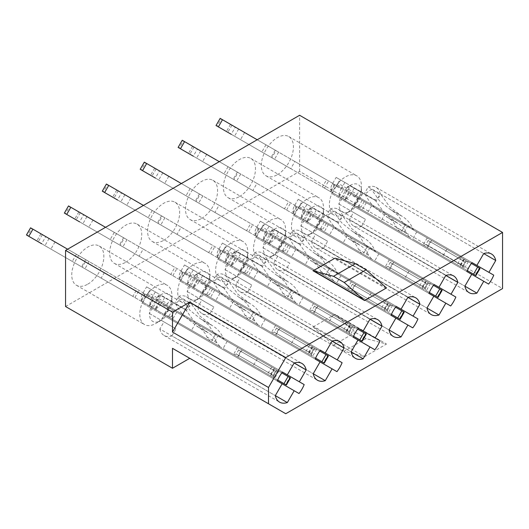 <?xml version="1.0" encoding="UTF-8"?>
<svg xmlns="http://www.w3.org/2000/svg" width="529" height="529" viewBox="0 0 529 529"><rect width="100%" height="100%" fill="white"/><g stroke="black" fill="none" stroke-linecap="round" stroke-linejoin="round"><path stroke-width="0.4" stroke-dasharray="2.65 1.98" d="M159.837 294.911L157.272 299.778L147.803 294.309A22.344 12.901 120 0 0 142.645 303.243L152.121 308.711L149.185 313.366L149.542 313.571A15.81 9.125 120 0 0 160.71 320.627L155.85 323.437A22.687 13.099 120 0 0 171.892 295.651A22.687 13.099 120 0 0 167.19 285.263A22.687 13.099 120 0 0 155.85 286.387A22.687 13.099 120 0 0 141.031 306.377A22.687 13.099 120 0 0 144.51 324.555A22.687 13.099 120 0 0 155.85 323.437L160.71 320.627A15.81 9.125 120 0 0 161.226 320.316L161.596 320.078A15.81 9.125 120 0 0 165.603 316.501L164.387 315.793A22.344 12.901 120 0 0 169.538 306.86L170.761 307.567A15.81 9.125 120 0 0 171.852 302.304L171.879 301.861A15.81 9.125 120 0 0 171.892 301.266A15.81 9.125 120 0 0 160.71 294.812A15.81 9.125 120 0 0 160.194 295.116L186.638 310.384L190.718 303.309L294.137 363.013L178.69 296.359L174.603 303.434M87.794 284.146A22.687 13.099 120 0 0 102.619 264.156A22.687 13.099 120 0 0 99.141 245.978A22.687 13.099 120 0 0 87.794 247.103A22.687 13.099 120 0 0 72.976 267.092A22.687 13.099 120 0 0 76.454 285.27A22.687 13.099 120 0 0 87.794 284.146M149.542 313.571L175.978 328.84L163.95 321.89L159.864 328.965L275.311 395.619L171.892 335.915L175.978 328.84M197.753 273.024L195.188 277.89L185.719 272.422A22.344 12.901 120 0 0 180.561 281.355L190.03 286.824L187.101 291.479L187.458 291.684A15.81 9.125 120 0 0 198.626 298.74L193.766 301.543A22.687 13.099 120 0 0 209.808 273.764A22.687 13.099 120 0 0 205.107 263.376A22.687 13.099 120 0 0 193.766 264.5A22.687 13.099 120 0 0 178.947 284.49A22.687 13.099 120 0 0 182.419 302.667A22.687 13.099 120 0 0 193.766 301.543L198.626 298.74A15.81 9.125 120 0 0 199.135 298.429L199.512 298.184A15.81 9.125 120 0 0 203.52 294.607L202.296 293.906A22.344 12.901 120 0 0 207.454 284.972L208.677 285.68A15.81 9.125 120 0 0 209.768 280.416L209.795 279.973A15.81 9.125 120 0 0 209.808 279.372A15.81 9.125 120 0 0 198.626 272.918A15.81 9.125 120 0 0 198.111 273.228L224.547 288.49L228.634 281.415L332.053 341.126L216.606 274.472L212.519 281.547M125.71 262.258A22.687 13.099 120 0 0 140.529 242.262A22.687 13.099 120 0 0 137.057 224.084A22.687 13.099 120 0 0 125.71 225.209A22.687 13.099 120 0 0 110.892 245.198A22.687 13.099 120 0 0 114.37 263.376A22.687 13.099 120 0 0 125.71 262.258M187.458 291.684L213.895 306.946L201.866 300.003L197.78 307.078L313.228 373.732L209.808 314.028L213.895 306.946M235.669 251.13L233.104 256.003L223.628 250.534A22.344 12.901 120 0 0 218.477 259.461L227.946 264.93L225.017 269.585L225.374 269.797A15.81 9.125 120 0 0 236.542 276.846L231.682 279.656A22.687 13.099 120 0 0 231.682 279.656A22.687 13.099 120 0 0 247.717 251.87A22.687 13.099 120 0 0 243.023 241.488A22.687 13.099 120 0 0 231.676 242.613A22.687 13.099 120 0 0 216.857 262.602A22.687 13.099 120 0 0 220.335 280.78A22.687 13.099 120 0 0 231.676 279.656L236.542 276.846A15.81 9.125 120 0 0 237.052 276.541L237.422 276.297A15.81 9.125 120 0 0 241.436 272.719L240.212 272.012A22.344 12.901 120 0 0 245.37 263.085L246.593 263.786A15.81 9.125 120 0 0 247.684 258.529L247.711 258.086A15.81 9.125 120 0 0 247.717 257.484A15.81 9.125 120 0 0 236.542 251.03A15.81 9.125 120 0 0 236.027 251.341L262.463 266.603L266.55 259.527L369.963 319.232L254.522 252.584L250.435 259.66M163.626 240.364A22.687 13.099 120 0 0 178.445 220.375A22.687 13.099 120 0 0 174.967 202.197A22.687 13.099 120 0 0 163.626 203.321A22.687 13.099 120 0 0 148.808 223.311A22.687 13.099 120 0 0 152.286 241.488A22.687 13.099 120 0 0 163.626 240.364M225.374 269.797L251.811 285.058L239.782 278.115L235.696 285.191L351.137 351.838L247.724 292.134L251.811 285.058M273.586 229.242L271.02 234.109L261.544 228.64A22.344 12.901 120 0 0 256.386 237.574L265.862 243.042L262.926 247.698L263.283 247.903A15.81 9.125 120 0 0 274.452 254.958L269.592 257.762A22.687 13.099 120 0 0 285.634 229.983A22.687 13.099 120 0 0 280.939 219.595A22.687 13.099 120 0 0 269.592 220.719A22.687 13.099 120 0 0 254.773 240.708A22.687 13.099 120 0 0 258.251 258.886A22.687 13.099 120 0 0 269.592 257.762L274.452 254.958A15.81 9.125 120 0 0 274.968 254.647L275.338 254.409A15.81 9.125 120 0 0 279.352 250.832L278.128 250.124A22.344 12.901 120 0 0 283.286 241.191L284.503 241.898A15.81 9.125 120 0 0 285.6 236.635L285.62 236.192A15.81 9.125 120 0 0 285.634 235.597A15.81 9.125 120 0 0 274.452 229.136A15.81 9.125 120 0 0 273.943 229.447L300.379 244.715L304.466 237.64L407.879 297.344L292.438 230.69L288.351 237.766M201.542 218.477A22.687 13.099 120 0 0 216.361 198.487A22.687 13.099 120 0 0 212.883 180.31A22.687 13.099 120 0 0 201.542 181.434A22.687 13.099 120 0 0 186.724 201.423A22.687 13.099 120 0 0 190.202 219.601A22.687 13.099 120 0 0 201.542 218.477M311.495 207.355L308.929 212.222L299.46 206.753A22.344 12.901 120 0 0 294.303 215.68L303.778 221.148L300.842 225.81L301.199 226.015A15.81 9.125 120 0 0 312.368 233.071L307.508 235.874A22.687 13.099 120 0 0 323.55 208.089A22.687 13.099 120 0 0 318.848 197.707A22.687 13.099 120 0 0 307.508 198.831A22.687 13.099 120 0 0 292.689 218.821A22.687 13.099 120 0 0 296.167 236.999A22.687 13.099 120 0 0 307.508 235.874L312.368 233.071A15.81 9.125 120 0 0 312.884 232.76L313.254 232.515A15.81 9.125 120 0 0 317.261 228.938L316.044 228.23A22.344 12.901 120 0 0 321.196 219.304L322.419 220.011A15.81 9.125 120 0 0 323.517 214.748L323.536 214.305A15.81 9.125 120 0 0 323.55 213.703A15.81 9.125 120 0 0 312.368 207.249A15.81 9.125 120 0 0 311.859 207.56L338.296 222.821L342.382 215.746L445.795 275.45L330.347 208.803L326.267 215.878M239.458 196.583A22.687 13.099 120 0 0 254.277 176.593A22.687 13.099 120 0 0 250.799 158.416A22.687 13.099 120 0 0 239.458 159.54A22.687 13.099 120 0 0 224.633 179.529A22.687 13.099 120 0 0 228.111 197.707A22.687 13.099 120 0 0 239.458 196.583M301.199 226.015L327.636 241.277L315.608 234.334L311.521 241.409L426.969 308.063L323.556 248.352L327.636 241.277M349.411 185.461L346.845 190.334L337.376 184.866A22.344 12.901 120 0 0 332.219 193.793L341.688 199.261L338.758 203.916L339.115 204.128A15.81 9.125 120 0 0 350.284 211.177L345.424 213.987A22.687 13.099 120 0 0 361.466 186.201A22.687 13.099 120 0 0 356.764 175.82A22.687 13.099 120 0 0 345.424 176.937A22.687 13.099 120 0 0 330.605 196.933A22.687 13.099 120 0 0 334.083 215.111A22.687 13.099 120 0 0 345.424 213.987L350.284 211.177A15.81 9.125 120 0 0 350.8 210.866L351.17 210.628A15.81 9.125 120 0 0 355.177 207.051L353.954 206.343A22.344 12.901 120 0 0 359.112 197.416L360.335 198.117A15.81 9.125 120 0 0 361.426 192.854L361.452 192.411A15.81 9.125 120 0 0 361.466 191.815A15.81 9.125 120 0 0 350.284 185.362A15.81 9.125 120 0 0 349.768 185.672L376.212 200.934L380.291 193.859L483.711 253.563L368.263 186.909L364.177 193.991M277.368 174.696A22.687 13.099 120 0 0 292.193 154.706A22.687 13.099 120 0 0 288.715 136.528A22.687 13.099 120 0 0 277.368 137.652A22.687 13.099 120 0 0 262.549 157.642A22.687 13.099 120 0 0 266.027 175.82A22.687 13.099 120 0 0 277.368 174.696M339.115 204.128L365.552 219.39L353.524 212.446L349.438 219.522L464.885 286.169L361.466 226.465L365.552 219.39M366.081 338.586L355.389 332.417L334.976 314.319L386.487 344.055L366.081 338.586L344.207 351.216L364.613 356.685L386.487 344.055M344.207 351.216L333.515 345.047L313.102 326.948L364.613 356.685M333.515 345.047L355.389 332.417M386.487 287.928L334.976 258.192M171.879 301.861L160.194 295.116M171.872 301.861L186.638 310.384M149.185 313.366L163.95 321.89M224.547 288.49L198.111 273.228M187.101 291.479L201.866 300.003M262.463 266.603L236.027 251.341M225.017 269.585L239.782 278.115M300.379 244.715L273.943 229.447M289.727 263.171L277.692 256.221L273.612 263.297L389.053 329.951L285.64 270.246L289.727 263.171L274.961 254.641M263.283 247.903L274.968 254.647M262.926 247.698L277.692 256.221M323.536 214.305L311.859 207.56M323.53 214.298L338.296 222.821M300.842 225.81L315.608 234.334M376.212 200.934L349.768 185.672M338.758 203.916L353.524 212.446M147.803 294.309L282.446 372.046L169.3 306.727L171.852 302.304M142.645 303.243L277.289 380.979M157.272 299.778L287.3 374.849M170.761 307.567L169.3 306.727M169.538 306.86L282.446 372.052M164.387 315.793L299.03 393.53M161.596 320.078L164.149 315.654L165.603 316.501M164.149 315.654L152.121 308.711M185.719 272.422L320.362 350.158L207.216 284.833L209.768 280.416M180.561 281.355L315.205 359.092M195.188 277.89L325.216 352.962M208.677 285.68L207.216 284.833M207.454 284.972L320.362 350.158M202.296 293.906L336.947 371.642M199.512 298.184L202.065 293.767L203.52 294.607M202.065 293.767L190.03 286.824M223.628 250.534L358.278 328.271L245.132 262.946L247.684 258.529M218.477 259.461L353.121 337.198M233.104 256.003L363.132 331.075M246.593 263.786L245.132 262.946M245.37 263.085L358.278 328.271M240.212 272.012L374.856 349.748M237.422 276.297L239.974 271.88L241.436 272.719M239.974 271.88L227.946 264.93M261.544 228.64L396.188 306.377L283.048 241.059L285.6 236.635M256.386 237.574L391.037 315.31M271.02 234.109L401.048 309.181M284.503 241.898L283.048 241.059M283.286 241.191L396.188 306.377M278.128 250.124L412.772 327.861M275.338 254.409L277.89 249.986L279.352 250.832M277.89 249.986L265.862 243.042M299.46 206.753L434.104 284.49L320.964 219.165L323.517 214.748M294.303 215.68L428.953 293.416M308.929 212.222L438.958 287.293M322.419 220.011L320.964 219.165M321.196 219.304L434.104 284.49M316.044 228.23L450.688 305.974M313.254 232.515L315.806 228.098L317.261 228.938M315.806 228.098L303.778 221.148M337.376 184.866L472.02 262.602L358.874 197.277L361.426 192.854M332.219 193.793L466.862 271.529M346.845 190.334L476.874 265.399M360.335 198.117L358.874 197.277M359.112 197.416L472.02 262.602M353.954 206.343L488.604 284.08M351.17 210.628L353.722 206.204L355.177 207.051M353.722 206.204L341.688 199.261M65.556 306.529L299.612 171.396L502.55 288.563M299.612 171.396L299.612 115.269M313.102 326.948L334.976 314.319M285.753 413.731L189.752 358.305M349.398 185.91A15.81 9.125 120 0 0 345.391 189.488M340.233 198.421A15.81 9.125 120 0 0 339.142 203.685M311.482 207.798A15.81 9.125 120 0 0 307.475 211.382M302.317 220.309A15.81 9.125 120 0 0 301.226 225.572M273.572 229.692A15.81 9.125 120 0 0 269.559 233.269M264.401 242.196A15.81 9.125 120 0 0 263.31 247.46M235.656 251.579A15.81 9.125 120 0 0 231.642 255.157M226.491 264.09A15.81 9.125 120 0 0 225.394 269.354M197.74 273.473A15.81 9.125 120 0 0 193.726 277.051M188.575 285.977A15.81 9.125 120 0 0 187.478 291.241M159.824 295.361A15.81 9.125 120 0 0 155.817 298.938M150.659 307.871A15.81 9.125 120 0 0 149.568 313.128M349.438 219.522A22.344 12.901 120 0 0 353.696 226.035A22.344 12.901 120 0 0 361.466 226.465M380.291 193.859A22.344 12.901 120 0 0 376.04 187.339A22.344 12.901 120 0 0 368.263 186.909M235.696 285.191A22.344 12.901 120 0 0 239.954 291.704A22.344 12.901 120 0 0 247.724 292.134M266.55 259.527A22.344 12.901 120 0 0 262.291 253.007A22.344 12.901 120 0 0 254.522 252.584M311.521 241.409A22.344 12.901 120 0 0 315.78 247.929A22.344 12.901 120 0 0 323.556 248.352M342.382 215.746A22.344 12.901 120 0 0 338.124 209.233A22.344 12.901 120 0 0 330.347 208.803M273.612 263.297A22.344 12.901 120 0 0 277.864 269.816A22.344 12.901 120 0 0 285.64 270.246M304.466 237.64A22.344 12.901 120 0 0 300.207 231.12A22.344 12.901 120 0 0 292.438 230.69M197.78 307.078A22.344 12.901 120 0 0 202.038 313.598A22.344 12.901 120 0 0 209.808 314.028M228.634 281.415A22.344 12.901 120 0 0 224.375 274.901A22.344 12.901 120 0 0 216.606 274.472M159.864 328.965A22.344 12.901 120 0 0 164.122 335.485A22.344 12.901 120 0 0 171.892 335.915M190.718 303.309A22.344 12.901 120 0 0 186.466 296.789A22.344 12.901 120 0 0 178.69 296.359M430.236 241.746L464.33 261.425L468.264 261.624L431.565 240.431L430.236 241.746L427.908 245.767L427.518 247.625L412.64 239.029L461.89 267.469L322.399 186.935L326.525 179.794L275.973 150.606L271.846 157.748L322.399 186.935M467.272 270.577L464.138 268.765L462.002 265.452L464.31 264.097L464.33 261.425M431.565 240.431L466.016 260.321L407.429 226.498L403.303 233.646M407.429 226.498L345.682 190.85A2.751 1.587 120 0 0 348.426 189.263L350.489 185.686L363.106 192.973L350.489 185.686M332.357 183.953L341.112 189.005A7.565 4.364 120 0 0 339.552 194.672C340.048 196.616 341.403 198.104 343.619 199.129L345.338 199.645L345.391 198.038A7.565 4.364 120 0 0 346.945 201.106L329.441 191.002L331.055 191.696L330.909 190.433A7.565 4.364 -60 0 1 332.357 183.953L336.14 177.4L348.756 184.687L336.14 177.4M341.304 197.846L345.43 190.704L294.878 161.517L290.752 168.665L357.597 207.256A7.565 4.364 120 0 0 361.029 207.07L356.301 206.416L353.835 204.544L355.197 203.705A7.565 4.364 120 0 0 359.323 199.519L350.575 194.467A7.565 4.364 -60 0 1 345.688 198.964C343.85 199.135 341.985 198.534 340.101 197.152L475.207 275.159L479.334 268.011L480.067 268.441M359.323 199.519L363.106 192.973M348.426 189.263L357.181 194.315L359.237 190.738M357.181 194.315A2.751 1.587 -60 0 1 354.43 195.902L479.334 268.011M409.836 237.415L357.994 207.487L409.836 237.415L406.47 233.448C404.54 228.872 401.544 225.433 397.477 223.145L384.656 213.352L362.12 200.339L403.825 224.415L403.072 223.331L413.123 229.282C410.63 223.331 406.748 218.88 401.465 215.925L389.602 206.74L381.442 195.227L375.054 199.962L364.99 194.024L371.378 189.289L381.442 195.227M375.054 199.962L384.656 213.352L403.825 224.415M471.392 263.429L468.264 261.624M345.43 190.704L346.693 191.432A2.751 1.587 -60 0 1 346.693 188.258L348.756 184.687M294.878 161.517L220.15 118.37M257.193 139.762L275.973 150.606M346.693 188.258L337.945 183.206A2.751 1.587 120 0 0 337.945 186.38L326.525 179.794M235.339 127.145L278.638 152.14L231.94 125.181L235.339 127.145L231.213 134.287L271.846 157.748M290.752 168.665L217.115 126.147L221.241 119.005M427.439 247.579L464.138 268.765M341.112 189.005L344.888 182.452M350.575 194.467L354.357 187.921M337.945 183.206L340.008 179.635M337.945 186.38L346.693 191.432L337.945 186.38M354.43 195.902L345.682 190.85L354.43 195.902M464.402 259.395L462.267 260.235C462.326 262.06 461.553 263.402 459.939 264.262L460.276 266.537M423.577 245.344L425.845 244.577L428.173 240.55L427.703 238.202M466.651 260.691L462.531 267.839M427.194 237.911L423.068 245.053M405.009 225.103L400.883 232.244M366.28 202.739L362.153 209.887M346.515 191.326L342.389 198.474M385.244 213.69L381.118 220.831M446.893 249.278L442.766 256.426M466.016 260.321L461.89 267.469M397.887 223.37L387.585 217.439L397.887 223.37M371.57 205.794L367.45 212.942M362.12 200.339L357.994 207.487M375.154 207.864L387.585 217.439C391.619 219.654 394.588 223.02 396.486 227.536L399.699 231.563M427.908 245.767L462.002 265.452M425.845 244.577L459.939 264.262M428.173 240.55L462.267 260.235M406.47 233.448L396.486 227.536M413.962 230.267L413.123 229.282M403.072 223.331L398.482 215.858L391.956 210.43L402.027 216.235L390.349 209.53L379.544 200.888L371.378 189.289M374.691 207.599C370.842 203.619 367.609 199.096 364.99 194.024M391.956 210.43L391.321 210.073M392.32 263.634L426.414 283.319L430.348 283.511L393.649 262.324L392.32 263.634L389.992 267.661L389.609 269.512L374.724 260.923L423.98 289.356L284.49 208.823L288.609 201.681L238.057 172.494L233.937 179.635L284.49 208.823M429.356 292.464L426.229 290.659L424.093 287.346L426.394 285.991L426.414 283.319M393.649 262.324L428.1 282.215L369.513 248.392L365.394 255.533M369.513 248.392L308.777 213.326A2.751 1.587 -60 0 1 308.777 210.152L310.84 206.575L298.224 199.294L310.84 206.575M294.448 205.841L303.196 210.892A7.565 4.364 120 0 0 301.642 216.559C302.132 218.51 303.487 219.991 305.709 221.016L307.422 221.532L307.475 219.932A7.565 4.364 120 0 0 309.029 222.993L291.532 212.889L293.139 213.584L292.993 212.321A7.565 4.364 -60 0 1 294.448 205.841L298.224 199.294M307.514 212.592L256.962 183.411L252.842 190.552L303.395 219.74L307.514 212.592L304.797 211.025L311.29 214.774L307.766 212.737A2.751 1.587 120 0 0 310.516 211.15L312.579 207.58L325.19 214.86L312.579 207.58M303.395 219.74L319.681 229.143A7.565 4.364 120 0 0 323.113 228.958L318.385 228.303L315.919 226.438L317.281 225.592A7.565 4.364 120 0 0 321.414 221.413L312.659 216.361A7.565 4.364 -60 0 1 307.772 220.857C305.934 221.029 304.076 220.421 302.185 219.039L437.291 297.047L441.417 289.905L442.158 290.328M321.414 221.413L325.19 214.86M310.516 211.15L319.265 216.202L321.328 212.632M319.265 216.202A2.751 1.587 -60 0 1 316.514 217.789L441.417 289.905M371.92 259.303L320.078 229.374L371.92 259.303L368.554 255.335C366.623 250.759 363.628 247.327 359.561 245.033L346.746 235.24L324.204 222.233L365.909 246.309L365.155 245.218L375.206 251.169C372.714 245.225 368.832 240.774 363.549 237.812L351.686 228.627L343.526 217.115L337.138 221.849L327.074 215.911L333.462 211.177L343.526 217.115M337.138 221.849L346.746 235.24L365.909 246.309M433.482 285.323L430.348 283.511M256.962 183.411L182.234 140.264M219.277 161.649L238.057 172.494M308.777 210.152L300.029 205.1A2.751 1.587 120 0 0 300.029 208.274L288.609 201.681M197.423 149.033L240.721 174.034L194.024 147.069L197.423 149.033L193.297 156.174L233.937 179.635M252.842 190.552L179.199 148.041L183.325 140.893M389.523 269.466L426.229 290.659M303.196 210.892L306.979 204.346M312.659 216.361L316.441 209.808M300.029 205.1L302.092 201.523M300.029 208.274L308.777 213.326L300.029 208.274M316.514 217.789L307.766 212.737L316.514 217.789M426.486 281.283L424.351 282.129C424.41 283.954 423.636 285.296 422.03 286.156L422.367 288.424L426.506 281.289M385.661 267.238L387.929 266.471L390.257 262.444L389.787 260.089M428.741 282.585L424.615 289.727M389.278 259.799L385.152 266.947M367.093 246.99L362.967 254.132M328.364 224.627L324.237 231.775M308.599 213.22L304.473 220.362M347.328 235.577L343.202 242.725M408.977 271.172L404.85 278.314M428.1 282.215L423.98 289.356M359.971 245.264L349.669 239.326L359.971 245.264M333.66 227.688L329.534 234.83M324.204 222.233L320.078 229.374M337.238 229.758L349.669 239.326C353.703 241.541 356.672 244.907 358.569 249.43L361.783 253.451M389.992 267.661L424.093 287.346M387.929 266.471L422.03 286.156M390.257 262.444L424.351 282.129M368.554 255.335L358.569 249.43M376.046 252.161L375.206 251.169M365.155 245.218L360.566 237.752L354.04 232.317L364.111 238.123L352.44 231.424L341.628 222.775L333.462 211.177M336.775 229.487C332.926 225.506 329.693 220.983 327.074 215.911M354.04 232.317L353.412 231.966M354.404 285.521L388.498 305.207L392.439 305.405L355.733 284.212L354.404 285.521L352.076 289.548L351.692 291.406L336.808 282.81L386.064 311.25L246.574 230.717L250.7 223.569L200.147 194.381L196.021 201.529L246.574 230.717M391.44 314.352L388.312 312.546L386.177 309.234L388.478 307.878L388.498 305.207M355.733 284.212L390.184 304.102L331.604 270.279L327.477 277.421M331.604 270.279L270.868 235.213A2.751 1.587 -60 0 1 270.868 232.039L272.931 228.468L260.314 221.182L272.931 228.468M256.532 227.734L265.28 232.786A7.565 4.364 120 0 0 263.726 238.453C264.216 240.397 265.571 241.885 267.793 242.91L269.506 243.419L269.559 241.819A7.565 4.364 120 0 0 271.113 244.881L253.616 234.777L255.223 235.471L255.077 234.215A7.565 4.364 -60 0 1 256.532 227.734L260.314 221.182M269.605 234.486L219.046 205.298L214.926 212.44L265.479 241.627L269.605 234.486L266.887 232.919L273.374 236.661L269.85 234.625A2.751 1.587 120 0 0 272.6 233.038L274.663 229.467L287.28 236.754L274.663 229.467M265.479 241.627L281.765 251.037A7.565 4.364 120 0 0 285.197 250.852L280.469 250.191L278.003 248.326L279.365 247.479A7.565 4.364 120 0 0 283.498 243.3L274.749 238.248A7.565 4.364 -60 0 1 269.863 242.745C268.024 242.917 266.16 242.308 264.269 240.933L399.382 318.934L403.501 311.793L404.242 312.216M283.498 243.3L287.28 236.754M272.6 233.038L281.349 238.09L283.412 234.519M281.349 238.09A2.751 1.587 -60 0 1 278.598 239.677L403.501 311.793M334.011 281.197L282.169 251.262L334.011 281.197L330.638 277.229C328.707 272.653 325.712 269.215 321.652 266.927L308.83 257.134L286.288 244.12L327.993 268.196L327.239 267.112L337.29 273.057C334.804 267.112 330.916 262.662 325.639 259.706L313.77 250.521L305.617 239.002L299.222 243.743L289.158 237.805L295.546 233.064L305.617 239.002M299.222 243.743L308.83 257.134L327.993 268.196M395.566 307.21L392.439 305.405M219.046 205.298L144.318 162.152M181.361 183.537L200.147 194.381M270.868 232.039L262.113 226.987A2.751 1.587 120 0 0 262.113 230.161L250.7 223.569M388.577 303.17L386.435 304.016C386.494 305.841 385.72 307.184 384.114 308.043L384.451 310.318L388.59 303.183M159.507 170.92L202.805 195.922L156.108 168.963L159.507 170.92L155.381 178.068L196.021 201.529M214.926 212.44L141.289 169.928L145.409 162.787M351.606 291.353L388.312 312.546M265.28 232.786L269.063 226.233M274.749 238.248L278.525 231.702M262.113 226.987L264.176 223.417M262.113 230.161L270.868 235.213L262.113 230.161M278.598 239.677L269.85 234.625L278.598 239.677M347.745 289.125L350.019 288.358L352.34 284.331L351.871 281.983M390.825 304.473L386.699 311.614M351.362 281.692L347.242 288.834M329.177 268.877L325.051 276.026M290.447 246.521L286.321 253.662M270.683 235.107L266.556 242.256M309.412 257.471L305.286 264.612M371.06 293.059L366.934 300.207M390.184 304.102L386.064 311.25M322.062 267.152L311.76 261.22L322.062 267.152M295.744 249.576L291.618 256.724M286.288 244.12L282.169 251.262M299.321 251.645L311.76 261.22C315.793 263.429 318.756 266.801 320.653 271.317L323.867 275.338M352.076 289.548L386.177 309.234M350.019 288.358L384.114 308.043M352.34 284.331L386.435 304.016M330.638 277.229L320.653 271.317M338.13 274.048L337.29 273.057M327.239 267.112L322.657 259.64L316.13 254.204L326.195 260.017L314.524 253.312L303.712 244.669L295.546 233.064M298.859 251.374C295.01 247.4 291.777 242.877 289.158 237.805M316.13 254.204L315.496 253.854M316.487 307.415L350.588 327.101L354.523 327.292L317.817 306.099L316.487 307.415L314.166 311.442L313.776 313.294L298.892 304.704L348.148 333.138L208.657 252.604L212.784 245.463L162.231 216.275L158.105 223.417L208.657 252.604M353.524 336.246L350.396 334.434L348.261 331.128L350.562 329.772L350.588 327.101M317.817 306.099L352.274 325.996L293.688 292.167L289.561 299.315M293.688 292.167L232.952 257.107A2.751 1.587 -60 0 1 232.952 253.927L235.015 250.356L222.398 243.076L235.015 250.356M218.616 249.622L227.364 254.674A7.565 4.364 120 0 0 225.81 260.341C226.3 262.285 227.655 263.773 229.877 264.798L231.59 265.313L231.642 263.713A7.565 4.364 120 0 0 233.196 266.775L215.7 256.671L217.313 257.365L217.168 256.102A7.565 4.364 -60 0 1 218.616 249.622L222.398 243.076M231.689 256.373L181.136 227.186L177.01 234.334L227.563 263.521L231.689 256.373L228.971 254.806L235.458 258.549L231.933 256.519A2.751 1.587 120 0 0 234.684 254.932L236.747 251.361L249.364 258.641L236.747 251.361M243.856 272.924L226.352 262.82L243.856 272.924A7.565 4.364 120 0 0 247.281 272.739L242.553 272.085L240.087 270.22L241.449 269.373A7.565 4.364 120 0 0 245.582 265.188L236.833 260.142A7.565 4.364 -60 0 1 231.947 264.639C230.108 264.804 228.244 264.202 226.352 262.82L361.466 340.828L365.592 333.68L366.326 334.11M245.582 265.188L249.364 258.641M234.684 254.932L243.433 259.984L245.496 256.406M243.433 259.984A2.751 1.587 -60 0 1 240.682 261.571L365.592 333.68M296.095 303.084L244.253 273.156L296.095 303.084L292.722 299.116C290.791 294.541 287.796 291.109 283.736 288.814L270.914 279.021L248.372 266.008L290.077 290.084L289.323 288.999L299.374 294.951C296.888 289.006 293 284.549 287.723 281.593L275.86 272.409L267.7 260.896L261.306 265.631L251.242 259.693L257.636 254.958L267.7 260.896M261.306 265.631L270.914 279.021L290.077 290.084M357.65 329.098L354.523 327.292M181.136 227.186L106.402 184.046M143.445 205.431L162.231 216.275M232.952 253.927L224.203 248.875A2.751 1.587 120 0 0 224.203 252.055L212.784 245.463M346.548 332.212L350.674 325.071L348.525 325.91C348.578 327.729 347.804 329.071 346.197 329.937L346.535 332.205M121.591 192.814L164.896 217.809L118.198 190.85L121.591 192.814L117.471 199.955L158.105 223.417M177.01 234.334L103.373 191.815L107.499 184.674M227.563 263.521L226.352 262.82M313.697 313.247L350.396 334.434M227.364 254.674L231.147 248.127M236.833 260.142L240.616 253.589M224.203 248.875L226.267 245.304M224.203 252.055L232.952 257.107L224.203 252.055M240.682 261.571L231.933 256.519L240.682 261.571M309.829 311.019L312.103 310.252L314.424 306.225L313.955 303.871M352.909 326.36L348.783 333.508M313.452 303.58L309.326 310.721M291.261 290.771L287.135 297.913M252.531 268.408L248.405 275.556M232.767 257.001L228.647 264.143M271.496 279.358L267.376 286.506M333.144 314.953L329.018 322.095M352.274 325.996L348.148 333.138M284.146 289.046L273.843 283.108L284.146 289.046M257.828 271.47L253.702 278.611M248.372 266.008L244.253 273.156M261.412 273.533L273.843 283.108C277.877 285.323 280.839 288.689 282.744 293.205L285.951 297.232M314.166 311.442L348.261 331.128M312.103 310.252L346.197 329.937M314.424 306.225L348.525 325.91M292.722 299.116L282.744 293.205M300.214 295.942L299.374 294.951M289.323 288.999L284.741 281.527L278.214 276.098L288.279 281.904L276.607 275.199L265.796 266.556L257.636 254.958M260.942 273.268C257.094 269.287 253.86 264.764 251.242 259.693M278.214 276.098L277.58 275.741M278.571 329.303L312.672 348.988L316.606 349.18L279.901 327.993L278.571 329.303L276.25 333.33L275.86 335.181L260.976 326.591L310.232 355.025L170.741 274.491L174.868 267.35L124.315 238.162L120.189 245.311L170.741 274.491M315.615 358.133L312.48 356.328L310.344 353.015L312.646 351.659L312.672 348.988M279.901 327.993L314.358 347.884L255.772 314.061L251.645 321.202M255.772 314.061L194.017 278.406A2.751 1.587 120 0 0 196.768 276.819L198.831 273.248L211.448 280.529L198.831 273.248M180.7 271.509L189.448 276.561A7.565 4.364 120 0 0 187.894 282.235C188.39 284.179 189.739 285.66 191.961 286.685L193.68 287.201L193.726 285.6A7.565 4.364 120 0 0 195.287 288.662L177.784 278.558L179.397 279.252L179.252 277.989A7.565 4.364 -60 0 1 180.7 271.509L184.482 264.963L197.099 272.25L184.482 264.963M205.94 294.812L188.443 284.708L205.94 294.812A7.565 4.364 120 0 0 209.365 294.627L204.637 293.972L202.177 292.107L203.533 291.261A7.565 4.364 120 0 0 207.666 287.082L198.917 282.03A7.565 4.364 -60 0 1 194.031 286.526C192.192 286.698 190.328 286.09 188.443 284.708L323.55 362.715L327.676 355.574L328.41 355.997M207.666 287.082L211.448 280.529M196.768 276.819L205.517 281.871L207.58 278.3M205.517 281.871A2.751 1.587 -60 0 1 202.772 283.458L327.676 355.574M258.178 324.971L206.336 295.043L258.178 324.971L254.806 321.004C252.882 316.428 249.88 312.996 245.82 310.702L232.998 300.915L210.463 287.902L252.161 311.978L251.414 310.887L261.458 316.838C258.972 310.893 255.09 306.443 249.807 303.481L237.944 294.296L229.784 282.784L223.397 287.518L213.326 281.58L219.72 276.846L229.784 282.784M223.397 287.518L232.998 300.915L252.161 311.978M319.734 350.991L316.606 349.18M193.773 278.267L143.22 249.08L139.094 256.221L189.647 285.409L193.773 278.267L191.055 276.693L195.036 278.995A2.751 1.587 -60 0 1 195.036 275.821L197.099 272.25M143.22 249.08L68.492 205.933M105.529 227.318L124.315 238.162M195.036 275.821L186.287 270.769A2.751 1.587 120 0 0 186.287 273.943L174.868 267.35M83.681 214.701L126.98 239.703L80.282 212.744L83.681 214.701L79.555 221.843L120.189 245.311M139.094 256.221L65.457 213.709L69.583 206.561M189.647 285.409L188.443 284.708M275.781 335.135L312.48 356.328M189.448 276.561L193.23 270.015M198.917 282.03L202.7 275.483M186.287 270.769L188.35 267.198M186.287 273.943L195.036 278.995L186.287 273.943M202.772 283.458L194.017 278.406L202.772 283.458M312.745 346.951L310.609 347.798C310.668 349.623 309.888 350.965 308.281 351.825L308.619 354.099M271.919 332.906L274.187 332.139L276.515 328.112L276.039 325.765M314.993 348.254L310.867 355.395M275.536 325.467L271.41 332.615M253.345 312.659L249.225 319.807M214.615 290.302L210.496 297.443M194.857 278.889L190.731 286.03M233.587 301.252L229.46 308.394M295.228 336.841L291.109 343.982M314.358 347.884L310.232 355.025M246.23 310.933L235.927 305.002L246.23 310.933M219.912 293.357L215.786 300.498M210.463 287.902L206.336 295.043M223.496 295.427L235.927 305.002C239.961 307.21 242.93 310.576 244.828 315.099L248.041 319.119M276.25 333.33L310.344 353.015M274.187 332.139L308.281 351.825M276.515 328.112L310.609 347.798M254.806 321.004L244.828 315.099M262.305 317.83L261.458 316.838M251.414 310.887L246.825 303.421L240.298 297.986L250.362 303.798L238.691 297.093L227.88 288.444L219.72 276.846M223.026 295.156C219.185 291.181 215.951 286.652 213.326 281.58M240.298 297.986L239.663 297.635M240.662 351.19L274.756 370.875L278.69 371.074L241.991 349.881L240.662 351.19L238.334 355.217L237.944 357.075L223.066 348.479L272.316 376.919L132.832 296.385L136.951 289.237L86.399 260.056L82.273 267.198L132.832 296.385M277.699 380.02L274.564 378.215L272.428 374.902L274.736 373.547L274.756 370.875M241.991 349.881L276.442 369.771L217.855 335.948L213.729 343.096M217.855 335.948L157.12 300.882A2.751 1.587 -60 0 1 157.12 297.708L159.183 294.137L146.566 286.85L159.183 294.137M142.784 293.403L151.539 298.455A7.565 4.364 120 0 0 149.985 304.122C150.474 306.066 151.83 307.554 154.045 308.579L155.764 309.088L155.817 307.488A7.565 4.364 120 0 0 157.371 310.549L139.868 300.452L141.481 301.146L141.336 299.883A7.565 4.364 -60 0 1 142.784 293.403L146.566 286.85M155.857 300.155L105.304 270.967L101.178 278.115L151.73 307.296L155.857 300.155L153.139 298.587L159.626 302.33L156.108 300.3A2.751 1.587 120 0 0 158.852 298.713L160.915 295.136L173.532 302.423L160.915 295.136M168.024 316.706L150.527 306.602L168.024 316.706A7.565 4.364 120 0 0 171.456 316.521L166.728 315.866L164.261 313.995L165.623 313.148A7.565 4.364 120 0 0 169.756 308.969L161.001 303.917A7.565 4.364 -60 0 1 156.115 308.414C154.276 308.586 152.412 307.984 150.527 306.602L285.634 384.603L289.76 377.461L290.494 377.885M169.756 308.969L173.532 302.423M158.852 298.713L167.607 303.758L169.67 300.188M167.607 303.758A2.751 1.587 -60 0 1 164.856 305.352L289.76 377.461M220.262 346.865L168.42 316.931L220.262 346.865L216.897 342.898C214.966 338.322 211.97 334.883 207.904 332.596L195.082 322.802L172.547 309.789L214.252 333.865L213.498 332.781L223.549 338.725C221.056 332.781 217.174 328.33 211.891 325.375L200.028 316.19L191.868 304.671L185.481 309.412L175.416 303.474L181.804 298.733L191.868 304.671M185.481 309.412L195.082 322.802L214.252 333.865M281.825 372.879L278.69 371.074M105.304 270.967L30.576 227.82M67.619 249.212L86.399 260.056M157.12 297.708L148.371 292.656A2.751 1.587 120 0 0 148.371 295.83L136.951 289.237M45.765 236.589L89.064 261.591L42.366 234.631L45.765 236.589L41.639 243.737L82.273 267.198M101.178 278.115L27.541 235.597L31.667 228.455M151.73 307.296L150.527 306.602M237.865 357.029L274.564 378.215M151.539 298.455L155.314 291.902M161.001 303.917L164.784 297.371M148.371 292.656L150.434 289.085M148.371 295.83L157.12 300.882L148.371 295.83M164.856 305.352L156.108 300.3L164.856 305.352M274.829 368.845L272.693 369.685C272.752 371.51 271.979 372.852 270.372 373.712L270.703 375.987L274.842 368.852M234.003 354.794L236.271 354.027L238.599 350L238.129 347.652M277.077 370.141L272.957 377.283M237.62 347.361L233.494 354.503M215.435 334.553L211.309 341.694M176.706 312.189L172.58 319.331M156.941 300.776L152.815 307.924M195.67 323.14L191.544 330.281M257.319 358.728L253.193 365.876M276.442 369.771L272.316 376.919M208.314 332.82L198.011 326.889L208.314 332.82M181.996 315.244L177.876 322.392M172.547 309.789L168.42 316.931M185.58 317.314L198.011 326.889C202.045 329.104 205.014 332.47 206.912 336.986L210.125 341.007M238.334 355.217L272.428 374.902M236.271 354.027L270.372 373.712M238.599 350L272.693 369.685M216.897 342.898L206.912 336.986M224.389 339.717L223.549 338.725M213.498 332.781L208.909 325.309L202.382 319.88L212.453 325.685L200.775 318.98L189.971 310.338L181.804 298.733M185.117 317.043C181.268 313.069 178.035 308.546 175.416 303.474M202.382 319.88L201.754 319.523M348.578 192.523L345.391 198.038M345.688 198.964L349.2 192.88M358.384 198.183L355.197 203.705M230.518 124.361L226.399 131.509M238.645 129.05L234.519 136.198M338.586 196.279L339.552 194.672M244.616 132.501L240.49 139.643M265.961 144.82L261.835 151.968M275.239 150.183L271.119 157.325M330.909 190.433L334.421 184.35M324.462 188.126L328.588 180.984M339.241 196.656L343.367 189.514M464.416 259.402L460.296 266.543M468.35 261.67L464.231 268.818M364.216 201.549L361.029 207.07M461.242 257.57L457.116 264.712M463.993 259.157L459.866 266.299M310.662 214.41L307.475 219.932M307.772 220.857L311.29 214.774M320.468 220.071L317.281 225.592M192.609 146.255L188.483 153.397M200.729 150.944L196.603 158.085M304.83 211.045L301.642 216.559M206.7 154.389L202.581 161.537M228.045 166.714L223.919 173.856M237.329 172.07L233.203 179.212M292.993 212.321L296.505 206.237M286.553 210.013L290.672 202.871M301.332 218.55L305.451 211.402M430.434 283.564L426.314 290.705M326.3 223.436L323.113 228.958M423.326 279.457L419.199 286.599M426.076 281.044L421.95 288.193M272.746 236.298L269.559 241.819M269.863 242.745L273.374 236.661M282.552 241.965L279.365 247.479M154.693 168.143L150.567 175.284M162.813 172.831L158.693 179.979M266.914 232.932L263.726 238.453M168.791 176.283L164.664 183.424M190.129 188.602L186.01 195.75M199.413 193.958L195.287 201.106M255.077 234.215L258.595 228.131M248.637 231.907L252.763 224.759M263.416 240.437L267.542 233.296M392.525 305.451L388.398 312.599M288.384 245.33L285.197 250.852M385.41 301.345L381.29 308.493M388.16 302.938L384.041 310.08M234.83 258.192L231.642 263.713M231.947 264.639L235.458 258.549M244.636 263.852L241.449 269.373M116.777 190.03L112.651 197.178M124.897 194.725L120.777 201.866M228.997 254.819L225.81 260.341M130.875 198.17L126.748 205.312M152.213 210.496L148.094 217.637M161.497 215.852L157.371 222.993M217.168 256.102L220.679 250.019M210.721 253.794L214.847 246.653M225.499 262.331L229.626 255.183M354.609 327.345L350.482 334.487M250.468 267.218L247.281 272.739M347.5 323.239L343.374 330.38M350.251 324.826L346.125 331.967M196.914 280.079L193.726 285.6M194.031 286.526L197.542 280.443M206.72 285.739L203.533 291.261M78.861 211.924L74.734 219.066M86.987 216.612L82.861 223.754M186.929 283.842L187.894 282.235M92.959 220.057L88.832 227.206M114.304 232.383L110.177 239.525M123.581 237.739L119.455 244.887M179.252 277.989L182.763 271.906M172.804 275.682L176.931 268.54M187.583 284.218L191.71 277.077M312.758 346.958L308.638 354.106M316.692 349.233L312.566 356.374M212.552 289.112L209.365 294.627M309.584 345.126L305.458 352.268M312.335 346.713L308.209 353.861M159.004 301.966L155.817 307.488M156.115 308.414L159.626 302.33M168.811 307.633L165.623 313.148M40.945 233.811L36.825 240.953M49.071 238.5L44.945 245.648M153.172 298.601L149.985 304.122M55.042 241.951L50.916 249.093M76.388 254.27L72.261 261.419M85.665 259.633L81.545 266.775M141.336 299.883L144.847 293.8M134.888 297.576L139.015 290.428M149.674 306.106L153.794 298.964M278.776 371.12L274.657 378.268M174.643 310.999L171.456 316.521M271.668 367.014L267.542 374.162M274.419 368.607L270.293 375.749M99.141 245.978L167.19 285.263M171.892 301.266L171.892 295.651M137.057 224.084L205.107 263.376M209.808 279.372L209.808 273.764M174.967 202.197L243.023 241.488M247.717 257.484L247.717 251.87M212.883 180.31L280.939 219.595M285.634 235.597L285.634 229.983M250.799 158.416L318.848 197.707M323.55 213.703L323.55 208.089M288.715 136.528L356.764 175.82M361.466 191.815L361.466 186.201M266.027 175.82L334.083 215.111M228.111 197.707L296.167 236.999M190.202 219.601L258.251 258.886M152.286 241.488L220.335 280.78M114.37 263.376L182.419 302.667M76.454 285.27L144.51 324.555M353.696 226.035L469.144 292.689M376.04 187.339L491.481 253.993M239.954 291.704L355.395 358.358M262.291 253.007L377.739 319.661M315.78 247.929L431.228 314.576M338.124 209.233L453.565 275.88M277.864 269.816L393.311 336.47M300.207 231.12L415.655 297.774M202.038 313.598L317.479 380.245M224.375 274.901L339.823 341.549M164.122 335.485L279.57 402.139M186.466 296.789L301.907 363.443M349.233 192.9L345.338 199.645M416.759 231.887L412.64 239.029M431.644 240.483L427.518 247.625M231.94 125.181L227.814 132.323M278.638 152.14L274.511 159.289M331.055 191.696L335.075 184.727M357.723 197.806L353.835 204.544M357.597 207.256L340.114 197.158M386.468 216.817L396.307 222.491M400.38 215.316L390.349 209.53M311.317 214.787L307.422 221.532M378.85 253.775L374.724 260.923M393.728 262.371L389.609 269.512M194.024 147.069L189.898 154.217M240.721 174.034L236.595 181.176M293.139 213.584L297.166 206.614M300.677 218.173L304.797 211.025M319.814 219.694L315.919 226.438M319.681 229.143L302.198 219.052M348.558 238.705L358.391 244.378M362.464 237.21L352.44 231.424M273.4 236.681L269.506 243.419M340.934 275.669L336.808 282.81M355.819 284.258L351.692 291.406M156.108 168.963L151.988 176.104M202.805 195.922L198.686 203.063M255.223 235.471L259.25 228.508M262.761 240.06L266.887 232.919M281.897 241.581L278.003 248.326M281.765 251.037L264.282 240.94M310.642 260.599L320.475 266.272M324.555 259.098L314.524 253.312M235.484 258.569L231.596 265.313M303.018 297.556L298.892 304.704M317.903 306.152L313.776 313.294M118.198 190.85L114.072 197.998M164.896 217.809L160.77 224.957M217.313 257.365L221.334 250.396M224.845 261.948L228.971 254.806M243.981 263.475L240.087 270.213M272.726 282.486L282.559 288.16M286.639 280.985L276.607 275.199M197.575 280.456L193.68 287.201M265.102 319.45L260.976 326.591M279.986 328.04L275.86 335.181M80.282 212.744L76.156 219.885M126.98 239.703L122.854 246.845M179.397 279.252L183.418 272.29M206.065 285.362L202.171 292.107M234.81 304.373L244.649 310.047M248.723 302.879L238.691 297.093M159.659 302.35L155.764 309.088M227.186 341.337L223.066 348.479M242.07 349.927L237.944 357.075M42.366 234.631L38.24 241.773M89.064 261.591L84.938 268.732M141.481 301.146L145.501 294.177M149.013 305.729L153.139 298.587M168.149 307.25L164.261 313.995M196.9 326.267L206.733 331.941M210.806 324.766L200.775 318.98"/><path stroke-width="0.79" d="M313.102 270.815L334.976 258.192L355.389 263.66L366.081 269.83L386.487 287.928L364.613 300.558L313.102 270.815L333.515 276.283L344.207 282.46L364.613 300.558M189.752 302.178L172.5 312.136L172.5 332.067L189.752 302.178L285.753 357.604L268.501 387.493L268.501 403.766L172.5 348.34L189.752 358.305L172.5 368.27L172.5 348.34M172.5 312.136L65.556 250.396L299.612 115.269L502.55 232.436L285.753 357.604M304.188 384.603L282.446 372.052A22.344 12.901 120 0 0 277.289 380.979L299.03 393.53A22.344 12.901 120 0 0 304.188 384.603L299.328 381.799L306.165 369.956A22.344 12.901 120 0 0 301.907 363.443A22.344 12.901 120 0 0 294.137 363.013L287.3 374.849L282.446 372.046L299.328 381.799M294.137 363.013L306.165 369.956M282.142 383.783L275.311 395.619L287.34 402.569L294.177 390.726M342.098 362.709L320.362 350.158A22.344 12.901 120 0 0 315.205 359.092L336.947 371.642A22.344 12.901 120 0 0 342.098 362.709L337.244 359.905L344.081 348.069A22.344 12.901 120 0 0 339.823 341.549A22.344 12.901 120 0 0 332.053 341.126L325.216 352.962L320.362 350.158L337.244 359.905M332.053 341.126L344.081 348.069M320.058 361.889L313.228 373.732L325.256 380.675L332.093 368.839M380.014 340.821L358.278 328.271A22.344 12.901 120 0 0 353.121 337.198L374.856 349.748A22.344 12.901 120 0 0 380.014 340.821L375.16 338.018L381.998 326.181A22.344 12.901 120 0 0 377.739 319.661A22.344 12.901 120 0 0 369.963 319.232L363.132 331.075L358.278 328.271L375.16 338.018M369.963 319.232L381.998 326.181M357.974 340.002L351.137 351.838L363.172 358.788L370.002 346.945M417.93 318.927L396.188 306.377A22.344 12.901 120 0 0 391.037 315.31L412.772 327.861A22.344 12.901 120 0 0 417.93 318.927L413.076 316.13L419.907 304.287A22.344 12.901 120 0 0 415.655 297.774A22.344 12.901 120 0 0 407.879 297.344L401.048 309.181L396.188 306.377L413.076 316.13M407.879 297.344L419.907 304.287M395.89 318.114L389.053 329.951L401.081 336.894L407.919 325.057M455.846 297.04L434.104 284.49A22.344 12.901 120 0 0 428.953 293.416L450.688 305.974A22.344 12.901 120 0 0 455.846 297.04L450.992 294.236L457.823 282.4A22.344 12.901 120 0 0 453.565 275.88A22.344 12.901 120 0 0 445.795 275.45L438.958 287.293L434.104 284.49L450.992 294.236M445.795 275.45L457.823 282.4M433.806 296.22L426.969 308.063L438.997 315.006L445.835 303.17M493.755 275.153L472.02 262.602A22.344 12.901 120 0 0 466.862 271.529L488.604 284.08A22.344 12.901 120 0 0 493.755 275.153L488.902 272.349L495.739 260.506A22.344 12.901 120 0 0 491.481 253.993A22.344 12.901 120 0 0 483.711 253.563L476.874 265.399L472.02 262.602L488.902 272.349M483.711 253.563L495.739 260.506M471.716 274.333L464.885 286.169L476.913 293.119L483.751 281.276M268.501 403.766L285.753 413.731L502.55 288.563L502.55 232.436M65.556 250.396L65.556 306.529L172.5 368.27M268.501 387.493L172.5 332.067M275.311 395.619A22.344 12.901 120 0 0 279.57 402.139A22.344 12.901 120 0 0 287.34 402.569M313.228 373.732A22.344 12.901 120 0 0 317.479 380.245A22.344 12.901 120 0 0 325.256 380.675M389.053 329.951A22.344 12.901 120 0 0 393.311 336.47A22.344 12.901 120 0 0 401.081 336.894M426.969 308.063A22.344 12.901 120 0 0 431.228 314.576A22.344 12.901 120 0 0 438.997 315.006M351.137 351.838A22.344 12.901 120 0 0 355.395 358.358A22.344 12.901 120 0 0 363.172 358.788M464.885 286.169A22.344 12.901 120 0 0 469.144 292.689A22.344 12.901 120 0 0 476.913 293.119M333.515 276.283L355.389 263.66M344.207 282.46L366.081 269.83M475.207 275.159L475.948 275.583L480.067 268.441L471.392 263.429M217.115 126.147L216.024 125.518L220.15 118.37L257.193 139.762M216.024 125.518L231.213 134.287M475.948 275.583L467.272 270.577M477.661 267.046L473.541 274.194M437.291 297.047L438.032 297.47L442.158 290.328L433.482 285.323M179.199 148.041L178.108 147.406L182.234 140.264L219.277 161.649M178.108 147.406L193.297 156.174M438.032 297.47L429.356 292.464M439.751 288.94L435.625 296.081M399.382 318.934L400.116 319.364L404.242 312.216L395.566 307.21M141.289 169.928L140.192 169.3L144.318 162.152L181.361 183.537M140.192 169.3L155.381 178.068M400.116 319.364L391.44 314.352M401.835 310.827L397.709 317.975M361.466 340.828L362.2 341.251L366.326 334.11L357.65 329.098M103.373 191.815L102.282 191.187L106.402 184.046L143.445 205.431M102.282 191.187L117.471 199.955M362.2 341.251L353.524 336.246M363.919 332.721L359.793 339.863M323.55 362.715L324.284 363.139L328.41 355.997L319.734 350.991M65.457 213.709L64.366 213.075L68.492 205.933L105.529 227.318M64.366 213.075L79.555 221.843M324.284 363.139L315.615 358.133M326.003 354.609L321.883 361.75M285.634 384.603L286.374 385.033L290.494 377.885L281.825 372.879M27.541 235.597L26.45 234.969L30.576 227.82L67.619 249.212M26.45 234.969L41.639 243.737M286.374 385.033L277.699 380.02M288.093 376.496L283.967 383.644M222.491 119.726L218.371 126.874M479.684 268.216L475.564 275.364M184.581 141.62L180.455 148.761M441.775 290.11L437.648 297.252M146.665 163.507L142.539 170.649M403.858 311.998L399.732 319.139M108.749 185.395L104.623 192.543M365.942 333.885L361.816 341.033M70.833 207.289L66.714 214.43M328.026 355.779L323.907 362.92M32.924 229.176L28.797 236.324M290.117 377.666L285.991 384.808"/></g></svg>

